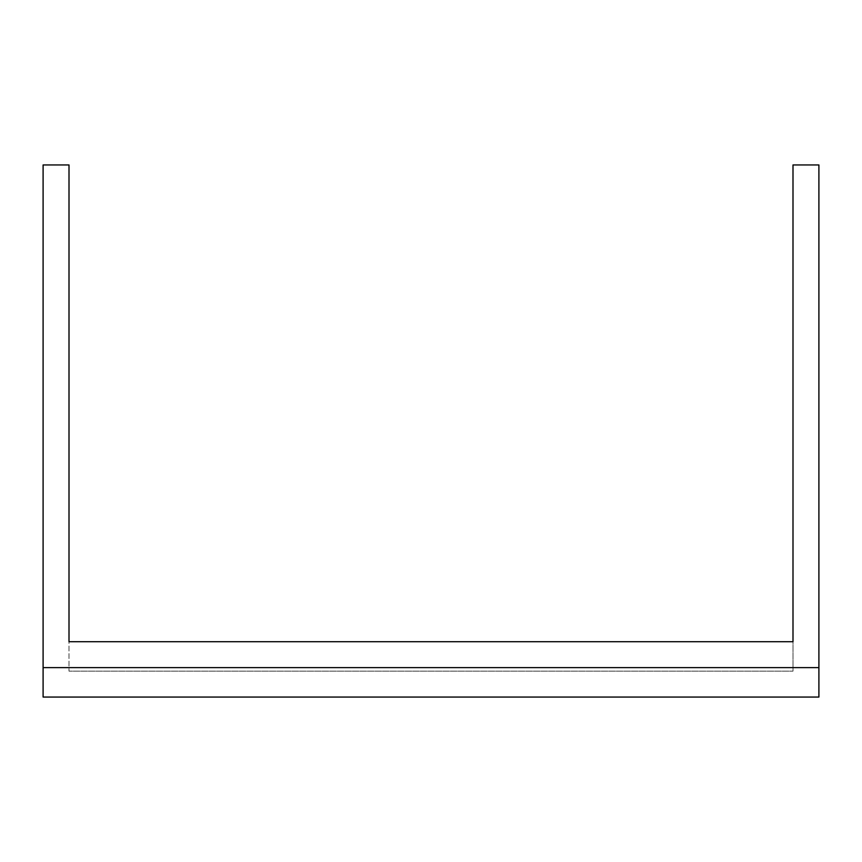 <?xml version="1.0" encoding="UTF-8"?>
<svg xmlns="http://www.w3.org/2000/svg" width="862" height="862" viewBox="0 0 862 862"><rect width="100%" height="100%" fill="white"/><g stroke="black" fill="none" stroke-linecap="round" stroke-linejoin="round"><path stroke-width="0.65" stroke-dasharray="4.31 3.23" d="M69.003 641.727L69.003 164.944L43.1 164.944L43.1 667.63L818.9 667.63L818.9 164.944L792.997 164.944L792.997 641.727L69.003 641.727L69.003 671.153L69.003 641.727L792.997 641.727L792.997 671.153L69.003 671.153L792.997 671.153L792.997 641.727M818.9 667.63L43.1 667.63L43.1 697.056L818.9 697.056L818.9 667.63L43.1 667.63"/><path stroke-width="1.29" d="M818.9 667.63L818.9 164.944L792.997 164.944L792.997 641.727L69.003 641.727L69.003 164.944L43.1 164.944L43.1 697.056L818.9 697.056L818.9 667.63L43.1 667.63M792.997 641.727L69.003 641.727"/></g></svg>
